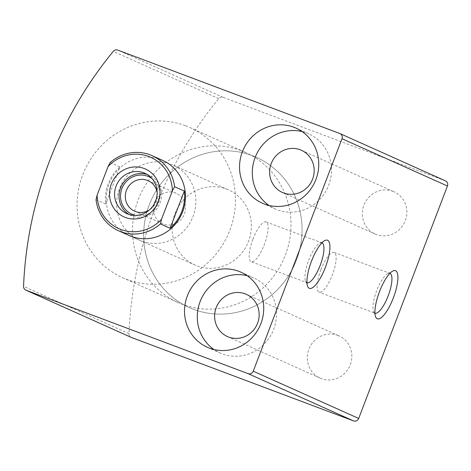 <?xml version="1.0" encoding="UTF-8"?>
<svg xmlns="http://www.w3.org/2000/svg" width="471" height="471" viewBox="0 0 471 471"><rect width="100%" height="100%" fill="white"/><g stroke="black" fill="none" stroke-linecap="round" stroke-linejoin="round"><path stroke-width="0.35" stroke-dasharray="2.35 1.77" d="M445.454 180.864A4.115 3.927 -65.9 0 0 445.236 180.776L223.183 97.356A4.115 3.927 -65.9 0 0 218.732 98.627A380.497 363.477 -65.9 0 0 128.995 333.621A4.115 3.927 -65.9 0 0 131.268 337.407M337.819 335.381A23.138 22.102 114.1 0 1 339.032 335.882A23.138 22.102 114.1 0 1 349.735 366.038A23.138 22.102 114.1 0 1 320.103 378.107A23.138 22.102 114.1 0 1 309.129 348.581A23.138 22.102 114.1 0 1 337.819 335.381M392.843 191.297A23.138 22.102 114.1 0 1 394.056 191.797A23.138 22.102 114.1 0 1 404.76 221.953A23.138 22.102 114.1 0 1 375.122 234.022A23.138 22.102 114.1 0 1 364.148 204.496A23.138 22.102 114.1 0 1 392.843 191.297M139.434 240.139A41.136 39.293 114.1 0 1 119.922 187.652A41.136 39.293 114.1 0 1 170.938 164.185A41.136 39.293 114.1 0 1 173.093 165.074A41.136 39.293 114.1 0 1 192.121 218.679A41.136 39.293 114.1 0 1 139.434 240.139L129.03 235.476A41.136 39.293 114.1 0 1 109.519 182.989A41.136 39.293 114.1 0 1 160.529 159.522M302.088 131.562A41.136 39.293 114.1 0 1 306.58 132.934A41.136 39.293 114.1 0 1 308.735 133.823A41.136 39.293 114.1 0 1 327.763 187.434A41.136 39.293 114.1 0 1 275.082 208.894A41.136 39.293 114.1 0 1 268.965 205.433M247.063 275.647A41.136 39.293 114.1 0 1 251.561 277.019A41.136 39.293 114.1 0 1 253.716 277.908A41.136 39.293 114.1 0 1 272.744 331.519A41.136 39.293 114.1 0 1 220.057 352.979A41.136 39.293 114.1 0 1 213.946 349.517M252.915 239.256A21.254 6.276 110.6 0 0 251.173 261.723A21.254 6.276 110.6 0 0 264.519 244.031A21.254 6.276 110.6 0 0 266.121 221.929A21.254 6.276 110.6 0 0 252.915 239.256M321.911 242.883A21.254 6.276 110.6 0 0 319.744 243.183A21.254 6.276 110.6 0 0 308.717 260.216A21.254 6.276 110.6 0 0 305.526 281.034A21.254 6.276 110.6 0 0 306.962 282.682L251.173 261.723M320.898 269.736A21.254 6.276 110.6 0 0 319.155 292.203A21.254 6.276 110.6 0 0 332.508 274.511A21.254 6.276 110.6 0 0 334.11 252.403A21.254 6.276 110.6 0 0 320.898 269.736M334.11 252.403L389.911 273.368A21.254 6.276 110.6 0 0 387.727 273.663A21.254 6.276 110.6 0 0 376.7 290.695A21.254 6.276 110.6 0 0 373.509 311.514A21.254 6.276 110.6 0 0 374.945 313.162L319.155 292.203M185.609 125.763A82.272 78.592 114.1 0 1 189.919 127.535A82.272 78.592 114.1 0 1 227.976 234.758A82.272 78.592 114.1 0 1 122.607 277.678A82.272 78.592 114.1 0 1 83.585 172.698A82.272 78.592 114.1 0 1 185.609 125.763M252.203 155.618A82.272 78.592 114.1 0 1 256.518 157.396A82.272 78.592 114.1 0 1 294.575 264.614A82.272 78.592 114.1 0 1 189.207 307.534A82.272 78.592 114.1 0 1 150.184 202.554A82.272 78.592 114.1 0 1 252.203 155.618A82.272 78.592 114.1 0 1 256.518 157.396A82.272 78.592 114.1 0 1 294.575 264.614A82.272 78.592 114.1 0 1 189.207 307.534A82.272 78.592 114.1 0 1 150.184 202.554A82.272 78.592 114.1 0 1 252.203 155.618M226.433 189.065A41.136 39.293 114.1 0 1 228.588 189.954A41.136 39.293 114.1 0 1 247.616 243.566A41.136 39.293 114.1 0 1 194.935 265.02A41.136 39.293 114.1 0 1 175.424 212.533A41.136 39.293 114.1 0 1 226.433 189.065M96.019 199.722L105.734 204.078A41.136 39.293 -65.9 0 1 119.94 166.875L105.734 204.078M110.226 162.519L119.94 166.875M241.105 150.643A82.272 78.592 114.1 0 1 245.42 152.416A82.272 78.592 114.1 0 1 283.477 259.639A82.272 78.592 114.1 0 1 178.103 302.559A82.272 78.592 114.1 0 1 139.08 197.579A82.272 78.592 114.1 0 1 241.105 150.643M147.076 174.417A22.108 21.118 114.1 0 1 148.194 174.8A22.108 21.118 114.1 0 1 149.354 175.277A22.108 21.118 114.1 0 1 159.581 204.096A22.108 21.118 114.1 0 1 131.262 215.63A22.108 21.118 114.1 0 1 129.107 214.499M151.986 178.562A20.565 19.647 114.1 0 1 158.238 203.49A20.565 19.647 114.1 0 1 135.465 215.406M157.155 192.433A16.668 15.926 114.1 0 1 149.266 210.042M155.954 200.028A16.668 15.926 114.1 0 1 175.389 192.945A16.668 15.926 114.1 0 1 176.266 193.304A16.668 15.926 114.1 0 1 184.173 214.576A16.668 15.926 114.1 0 1 163.502 224.084A16.668 15.926 114.1 0 1 162.625 223.725A16.668 15.926 114.1 0 1 154.135 204.09M445.236 180.776L339.791 133.505M223.183 97.356L117.738 50.085M218.732 98.627L113.287 51.351M128.995 333.621L23.55 286.344M262.318 203.172L275.082 208.894M295.971 128.1L308.735 133.823M282.441 192.474L375.122 234.022M301.375 150.243L394.056 191.797M207.293 347.257L220.057 352.979M240.952 272.185L253.716 277.908M227.422 336.553L320.103 378.107M246.357 294.328L339.032 335.882M266.121 221.929L321.928 242.889M305.526 281.034L307.64 286.35M319.744 243.183L324.837 240.569M373.509 311.514L375.623 316.83M387.727 273.663L392.82 271.049M228.588 189.954L173.093 165.074M122.607 277.678L178.103 302.559M189.919 127.535L245.42 152.416M129.03 235.476L194.935 265.02M126.823 213.64L131.262 215.63M144.915 173.287L149.354 175.277M134.541 211.138L162.625 223.725M148.182 180.711L176.266 193.304"/><path stroke-width="0.71" d="M339.791 133.505L117.738 50.085A4.115 3.927 -65.9 0 0 113.287 51.351A380.497 363.477 -65.9 0 0 23.55 286.344A4.115 3.927 -65.9 0 0 26.04 290.224L248.093 373.644A4.115 3.927 -65.9 0 0 253.239 371.183L342.005 138.727A4.115 3.927 -65.9 0 0 339.791 133.505M25.823 290.136L131.268 337.407A4.115 3.927 -65.9 0 0 131.486 337.495L353.538 420.915A4.115 3.927 -65.9 0 0 358.684 418.454L447.45 185.998A4.115 3.927 -65.9 0 0 445.454 180.864L340.009 133.593M379.479 291.655A25.711 7.589 110.6 0 0 375.623 316.83A25.711 7.589 110.6 0 0 393.52 297.431A25.711 7.589 110.6 0 0 392.82 271.049A25.711 7.589 110.6 0 0 379.479 291.655M311.496 261.175A25.711 7.589 110.6 0 0 307.64 286.35A25.711 7.589 110.6 0 0 325.538 266.951A25.711 7.589 110.6 0 0 324.837 240.569A25.711 7.589 110.6 0 0 311.496 261.175M160.529 159.522A41.136 39.293 114.1 0 1 162.689 160.405A41.136 39.293 114.1 0 1 181.718 214.017A41.136 39.293 114.1 0 1 129.03 235.476L118.486 230.749A41.136 39.293 114.1 0 1 96.019 199.722L97.138 195.088L107.994 166.657A39.075 37.333 114.1 0 1 148.701 156.466A39.075 37.333 114.1 0 1 172.38 190.843L161.524 219.274A39.075 37.333 114.1 0 1 120.823 229.465A39.075 37.333 114.1 0 1 97.138 195.088M238.797 271.296A41.136 39.293 114.1 0 1 240.952 272.185A41.136 39.293 114.1 0 1 259.98 325.797A41.136 39.293 114.1 0 1 207.293 347.257A41.136 39.293 114.1 0 1 187.782 294.764A41.136 39.293 114.1 0 1 238.797 271.296M293.816 127.211A41.136 39.293 114.1 0 1 295.971 128.1A41.136 39.293 114.1 0 1 314.999 181.712A41.136 39.293 114.1 0 1 262.318 203.172A41.136 39.293 114.1 0 1 242.806 150.679A41.136 39.293 114.1 0 1 293.816 127.211M268.965 205.433A41.136 39.293 114.1 0 1 256.053 155.283A41.136 39.293 114.1 0 1 302.088 131.562M300.162 149.749A23.138 22.102 114.1 0 1 301.375 150.243A23.138 22.102 114.1 0 1 312.079 180.399A23.138 22.102 114.1 0 1 282.441 192.474A23.138 22.102 114.1 0 1 271.467 162.948A23.138 22.102 114.1 0 1 300.162 149.749M213.946 349.517A41.136 39.293 114.1 0 1 201.035 299.368A41.136 39.293 114.1 0 1 247.063 275.647M245.144 293.827A23.138 22.102 114.1 0 1 246.357 294.328A23.138 22.102 114.1 0 1 257.06 324.484A23.138 22.102 114.1 0 1 227.422 336.553A23.138 22.102 114.1 0 1 216.448 307.027A23.138 22.102 114.1 0 1 245.144 293.827M306.962 282.682A21.254 6.276 110.6 0 0 306.974 282.688A21.254 6.276 110.6 0 0 320.327 264.996A21.254 6.276 110.6 0 0 321.928 242.889A21.254 6.276 110.6 0 0 321.911 242.883M374.945 313.162A21.254 6.276 110.6 0 0 374.957 313.168A21.254 6.276 110.6 0 0 388.31 295.476A21.254 6.276 110.6 0 0 389.911 273.368A21.254 6.276 110.6 0 0 389.9 273.363M144.114 168.471A26.223 25.051 114.1 0 1 150.396 212.845A26.223 25.051 114.1 0 1 109.772 197.585A26.223 25.051 114.1 0 1 144.114 168.471M107.994 166.657L110.226 162.519A41.136 39.293 114.1 0 1 149.984 154.794A41.136 39.293 114.1 0 1 152.145 155.677A41.136 39.293 114.1 0 1 174.611 186.704L172.38 190.843M161.524 219.274L160.405 223.908A41.136 39.293 114.1 0 1 118.486 230.749M174.611 186.704L184.32 191.061A41.136 39.293 -65.9 0 1 170.113 228.264L184.32 191.061M160.405 223.908L170.113 228.264M143.755 172.81A22.108 21.118 114.1 0 1 144.915 173.287A22.108 21.118 114.1 0 1 155.142 202.106A22.108 21.118 114.1 0 1 126.823 213.64A22.108 21.118 114.1 0 1 116.337 185.427A22.108 21.118 114.1 0 1 143.755 172.81M129.107 214.499A22.108 21.118 114.1 0 1 121.035 186.81A22.108 21.118 114.1 0 1 147.076 174.417M135.465 215.406A20.565 19.647 114.1 0 1 121.471 189.825A20.565 19.647 114.1 0 1 147.647 176.242A20.565 19.647 114.1 0 1 151.986 178.562M149.266 210.042A16.668 15.926 114.1 0 1 134.541 211.138A16.668 15.926 114.1 0 1 126.634 189.866A16.668 15.926 114.1 0 1 147.305 180.352A16.668 15.926 114.1 0 1 148.182 180.711A16.668 15.926 114.1 0 1 157.155 192.433M154.135 204.09A16.668 15.926 114.1 0 1 155.954 200.028M131.486 337.495L26.04 290.224M353.538 420.915L248.093 373.644M358.684 418.454L253.239 371.183M447.45 185.998L342.005 138.727M152.145 155.677L162.689 160.405"/></g></svg>
